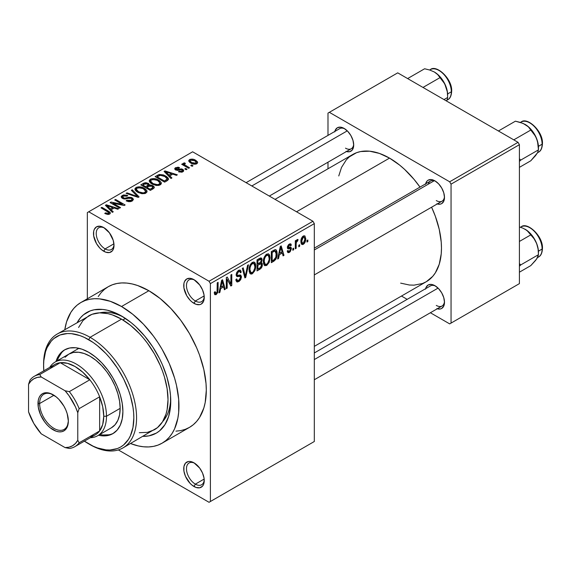 <?xml version="1.0" encoding="UTF-8"?>
<svg xmlns="http://www.w3.org/2000/svg" width="571" height="571" viewBox="0 0 571 571"><rect width="100%" height="100%" fill="white"/><g stroke="black" fill="none" stroke-linecap="round" stroke-linejoin="round"><path stroke-width="0.86" d="M194.704 280.111A12.569 7.259 -120 0 0 186.481 285.978A12.569 7.259 -120 0 0 195.361 300.988L193.997 303.358A14.503 8.372 60 0 1 183.741 285.6A14.503 8.372 60 0 1 193.997 279.676L190.072 278.313L186.746 278.955L184.519 281.517L183.933 283.402L183.933 288.02L186.746 295.707L190.072 300.189L191.992 301.973L195.996 304.286L199.693 304.65L201.242 304.079L203.469 301.517L204.054 299.632L204.054 295.014L202.519 289.861L199.693 284.958L193.997 279.676A14.503 8.372 60 0 1 204.247 297.441A14.503 8.372 60 0 1 193.997 303.358L195.361 300.988A12.569 7.259 60 0 1 187.152 289.911A12.569 7.259 60 0 1 189.08 279.84A12.569 7.259 60 0 1 194.704 280.111M194.704 463.259A12.569 7.259 -120 0 0 186.481 469.126A12.569 7.259 -120 0 0 195.361 484.137L193.997 486.506A14.503 8.372 60 0 1 183.741 468.741A14.503 8.372 60 0 1 193.997 462.824L190.072 461.454L188.294 461.525L185.468 463.16L183.933 466.543L183.933 471.168L185.468 476.321L190.072 483.337L191.992 485.122L195.996 487.434L199.693 487.798L202.519 486.164L203.469 484.665L204.054 482.78L204.054 478.155L202.519 473.009L199.693 468.106L193.997 462.824A14.503 8.372 60 0 1 204.247 480.582A14.503 8.372 60 0 1 193.997 486.506L195.361 484.137A12.569 7.259 60 0 1 187.152 473.059A12.569 7.259 60 0 1 189.08 462.988A12.569 7.259 60 0 1 194.704 463.259M104.457 228.015A12.569 7.259 -120 0 0 96.235 233.882A12.569 7.259 -120 0 0 105.121 248.892L103.751 251.254A14.503 8.372 60 0 1 93.494 233.496A14.503 8.372 60 0 1 103.751 227.572L99.825 226.209L96.499 226.858L94.279 229.414L93.694 231.298L93.694 235.923L96.499 243.603L99.825 248.092L101.752 249.877L105.749 252.182L109.446 252.553L112.28 250.919L113.229 249.42L114.007 245.337L113.229 240.355L109.446 232.861L103.751 227.572A14.503 8.372 60 0 1 114.007 245.337A14.503 8.372 60 0 1 103.751 251.254L105.121 248.892A12.569 7.259 60 0 1 96.906 237.814A12.569 7.259 60 0 1 98.833 227.743A12.569 7.259 60 0 1 104.457 228.015M314.314 248.121L430.477 181.057A11.598 6.695 60 0 1 435.623 181.285A11.598 6.695 -120 0 0 428.336 184.148M425.623 183.862A13.533 7.816 60 0 1 434.916 180.843L431.248 179.572L428.143 180.172L426.958 181.157L425.523 184.319M334.834 131.444A13.533 7.816 60 0 1 344.127 128.425L340.459 127.155L337.354 127.754L335.284 130.145L334.734 131.901M425.623 288.698A13.533 7.816 60 0 1 434.916 285.678L431.248 284.401L428.143 285.008L426.073 287.391L425.523 289.154M113.929 243.803L105.121 248.892L113.929 243.803M204.168 479.048L195.361 484.137L204.168 479.048M204.168 295.906L195.361 300.988L204.168 295.906M123.621 317.248A63.809 36.844 -120 0 0 99.797 312.829A63.809 36.844 60 0 1 123.621 317.248M121.53 315.991L131.13 322.622L135.812 326.683L144.727 336.098L152.757 346.918L159.58 358.738L162.457 364.876L167.003 377.331L169.801 389.615L170.515 395.539L170.515 406.68L168.631 416.523L164.94 424.681L159.58 430.855L156.333 433.111L148.874 435.873L142.957 436.365A69.612 40.191 60 0 0 170.75 401.249A69.612 40.191 60 0 0 121.53 315.991L121.53 315.991A69.612 40.191 60 0 0 77.213 322.494L80.597 317.619L83.48 314.799L90.297 310.86L94.179 309.782L102.687 309.439L107.241 310.189L116.705 313.479L121.53 315.991M175.947 431.148L180.779 430.598L185.304 429.335L189.479 427.372A81.21 46.886 -120 0 0 201.927 362.292A81.21 46.886 -120 0 0 148.874 290.725L121.53 306.513A81.21 46.886 60 0 1 174.583 378.081A81.21 46.886 60 0 1 162.135 443.16A81.21 46.886 60 0 1 130.559 443.531L138.196 445.908L143.507 446.779L148.596 446.936L153.435 446.386L157.96 445.123L162.135 443.16L165.918 440.527L169.273 437.236L172.171 433.325L174.583 428.835L177.852 418.279L178.68 412.319L178.68 399.322L176.482 385.304L174.583 378.081L169.273 363.556L162.135 349.381L157.96 342.6L153.435 336.112L143.507 324.249L132.729 314.257L121.53 306.513L148.874 290.725L137.668 285.536L132.201 283.958L126.898 283.088L121.801 282.93L116.969 283.48L112.444 284.743L108.269 286.706L104.479 289.34L101.124 292.63L98.226 296.542M275.022 199.365L352.778 154.47A73.481 42.425 -120 0 1 389.522 158.11L399.657 165.112L404.603 169.401L414.011 179.33L419.999 187.11A73.481 42.425 -120 0 0 389.522 158.11L296.542 211.784L389.522 158.11L379.38 153.406L369.637 151.194L360.651 151.551L356.554 152.693L349.352 156.854L346.319 159.83L341.515 167.431L338.767 175.954M400.642 283.13L409.4 285.015L414.011 285.157L422.483 283.509L426.259 281.739A73.481 42.425 -120 0 0 431.597 207.209L435.345 216.281L439.242 229.392L441.226 242.075L441.476 248.1L441.226 253.838L439.242 264.223L435.345 272.838L432.718 276.378L426.259 281.739L314.314 346.369M314.314 352.957L430.477 285.893A11.598 6.695 60 0 1 435.623 286.121M246.108 182.67L339.688 128.639A11.598 6.695 60 0 1 344.834 128.868M314.314 441.504L314.314 223.625L210.399 283.623L210.399 501.502L314.314 441.504L209.036 502.294L118.333 449.927L209.036 502.294L314.314 441.504L314.314 223.625L312.951 221.262L209.036 281.253L88.712 211.784L192.627 151.793L312.951 221.262L314.314 223.625L210.399 283.623L210.399 501.502L314.314 441.504M299.647 244.723L299.647 246.308L298.783 246.808L298.783 245.23L299.647 244.723L298.783 245.23L298.783 246.808L299.647 246.308L298.783 245.801L299.647 246.308L299.647 244.723M296.171 244.145L296.171 248.314L295.3 248.82L295.3 240.776L296.171 240.277L296.171 241.562L296.991 239.699L298.033 239.485L297.784 240.776L296.463 241.933L296.171 244.145L296.335 242.411L297.784 240.776L298.033 239.485L297.205 239.535L296.171 241.562L296.171 240.277L295.3 240.776L295.3 248.82L296.171 248.314L295.3 247.814L296.171 248.314L296.171 244.145L295.3 243.646L296.171 244.145M293.68 248.171L293.68 249.748L292.816 250.255L292.816 248.67L293.68 248.171L292.816 248.67L292.816 250.255L293.68 249.748L292.816 249.249L293.68 249.748L293.68 248.171M291.446 248.592L290.196 251.74L288.912 252.61L287.813 252.532L287.22 251.04L288.091 250.398L288.455 251.311L289.14 251.347L290.553 249.563L290.353 248.692L288.162 248.877L287.498 248.364L287.463 246.558L288.533 244.681L290.082 243.796L290.996 244.11L291.324 245.23L290.453 245.873L290.139 245.116L289.34 245.23L288.227 247.036L290.867 247.136L291.446 248.592L290.939 247.172L288.491 247.357L288.212 246.858L289.34 245.23L290.111 245.102L290.453 245.873L291.324 245.23L290.753 243.888L289.304 244.095L287.341 247.521L287.848 248.778L290.353 248.692L290.575 249.291L289.404 251.219L288.505 251.347L288.091 250.398L287.22 251.04L287.927 252.61L289.34 252.403L287.242 251.183L289.34 252.403L291.446 248.592L289.204 247.293L291.446 248.592M279.312 254.745L278.562 258.477L277.649 259.006L280.297 246.429L281.21 245.901L283.987 255.351L283.073 255.872L282.324 253.01L279.312 254.745L282.324 253.01L283.073 255.872L283.987 255.351L281.21 245.901L280.297 246.429L277.649 259.006L278.562 258.477L277.849 258.071L278.562 258.477L279.312 254.745L278.627 254.352L279.312 254.745M266.707 265.465L264.673 265.608L263.545 263.738L263.495 259.855L264.252 257.164L265.879 254.745L268.27 253.788L269.562 254.951L270.069 257.871L269.205 262.339L266.707 265.465L269.205 262.339L270.069 257.871L268.705 253.945L266.714 254.124C264.287 256.272 263.167 258.856 263.352 261.882L264.209 265.172L264.751 265.658L266.707 265.465L263.524 263.624L266.707 265.465M252.418 273.723L251.304 274.101L250.134 273.666L249.056 270.133L249.734 265.958L250.505 264.359L251.997 262.653L253.624 262.003L254.802 262.503L255.615 264.309L255.672 267.735L254.909 270.59L252.418 273.723L254.909 270.59L255.772 266.122L254.416 262.203L252.418 262.375C249.991 264.523 248.87 267.107 249.056 270.133L249.92 273.43L250.455 273.909L252.418 273.723L249.227 271.882L252.418 273.723M216.181 293.351L215.124 291.66L214.253 292.309L214.775 294.672L216.138 294.665L214.353 293.637L216.138 294.665L214.775 294.672L214.253 292.309L215.124 291.66L215.731 293.473L217.059 292.181L217.237 282.831L218.108 282.331L217.801 292.431L216.138 294.665L218.108 289.832L218.108 282.331L217.237 282.831L217.116 291.974L216.181 293.351L214.261 292.659M220.642 288.619L219.892 292.352L218.978 292.88L221.627 280.304L222.54 279.776L225.317 289.219L224.41 289.747L223.654 286.878L220.642 288.619L223.654 286.878L224.41 289.747L225.317 289.219L222.54 279.776L221.627 280.304L218.978 292.88L219.892 292.352L219.178 291.938L219.892 292.352L220.642 288.619L219.956 288.227L220.642 288.619M227.179 279.298L227.179 288.141L226.309 288.648L226.309 277.592L227.244 277.056L230.912 283.801L230.912 274.936L231.783 274.437L231.783 285.486L230.848 286.028L227.179 279.298L230.848 286.028L231.783 285.486L231.783 274.437L230.912 274.936L230.912 283.801L227.244 277.056L226.309 277.592L226.309 288.648L227.179 288.141L226.309 287.641L227.179 288.141L227.179 279.298L226.309 278.798L227.179 279.298M241.476 276.828L240.741 279.569L239.306 281.239L237.308 282.024L236.059 280.818L235.88 279.533L236.751 278.884L237.315 280.39L238.007 280.554L239.513 279.769L240.491 278.191L240.205 276.371L237.122 276.635L236.166 275.343L236.787 272.267L239.149 270.09L240.548 270.19L241.226 272.139L240.355 272.788L239.777 271.411L238.478 271.725L237.229 273.216L237.058 274.901L237.572 275.415L240.734 275.072L241.476 276.828L240.155 274.965L237.279 275.315L237.001 274.344L238.635 271.625L239.834 271.439L240.355 272.788L241.226 272.139L240.42 270.104L238.607 270.354L236.13 274.808L236.829 276.521L240.213 276.371L240.605 277.356L238.842 280.261L237.379 280.432L236.751 278.884L235.88 279.533L236.794 281.86L238.764 281.603L235.902 279.947L238.764 281.603L241.476 276.828L238.721 275.236L241.476 276.828M248.478 264.794L245.744 277.427L244.895 277.92L242.318 268.356L243.217 267.835L245.266 276.414L247.564 265.322L248.478 264.794L247.564 265.322L245.266 276.414L243.217 267.835L242.318 268.356L244.895 277.92L245.744 277.427L244.581 276.757L245.744 277.427L248.478 264.794M262.36 264.587L261.061 268.313L257.014 270.918L257.014 259.869L260.669 257.899L261.953 258.706L261.989 260.761L261.168 262.567L262.103 263.167L262.36 264.587L261.168 262.567L262.11 259.705L261.404 257.992L259.719 258.306L257.014 259.869L257.014 270.918L259.712 269.362L258.592 268.72L259.712 269.362C261.461 268.27 262.346 266.678 262.36 264.587L259.577 262.981L262.36 264.587M277.149 253.71L276.792 256.886L275.793 259.377L271.311 262.667L271.311 251.618L275.272 249.606L276.157 249.934L276.921 251.418L277.149 253.71L275.921 249.755L275.122 249.62L271.311 251.618L271.311 262.667L273.859 261.197L272.738 260.547L273.859 261.197C276.278 259.213 277.378 256.722 277.149 253.71L276.243 253.181L277.149 253.71M305.742 238.685L305.285 241.726L304.307 243.482L302.716 244.581L301.374 244.017L300.988 240.113L302.166 237.065L303.615 235.859L304.9 235.937L305.742 238.685L304.8 235.873L303.315 236.009C301.552 237.536 300.746 239.392 300.896 241.569L301.852 244.474L303.315 244.331L301.003 242.996L303.315 244.331C305.1 242.775 305.906 240.898 305.742 238.685L304.786 238.136L305.742 238.685M307.855 239.991L307.855 241.569L306.984 242.068L306.984 240.491L307.855 239.991L306.984 240.491L306.984 242.068L307.855 241.569L306.984 241.069L307.855 241.569L307.855 239.991M87.342 212.576L87.342 298.783L87.342 212.576L88.712 211.784L209.036 281.253L210.399 283.623L209.036 281.253L312.951 221.262L192.627 151.793L87.342 212.576M192.998 165.783L191.635 164.998L190.764 165.497L192.127 166.289L192.998 165.783L191.635 164.998L190.764 165.497L192.127 166.289L192.998 165.783M187.031 169.23L185.668 168.438L184.797 168.945L186.16 169.73L187.031 169.23L185.668 168.438L184.797 168.945L186.16 169.73L187.031 169.23M171.914 177.959L169.801 175.875L172.813 174.141L176.425 175.354L177.338 174.826L164.99 170.907L164.077 171.436L171 178.487L171.914 177.959L169.801 175.875L172.813 174.141L176.425 175.354L177.338 174.826L164.99 170.907L164.077 171.436L171 178.487L171.914 177.959M156.183 185.454L158.845 185.389L160.836 184.39L161.215 182.592L159.495 180.65L156.839 179.244L153.749 178.552L150.815 178.98L149.274 180.407L149.445 181.771L151.229 183.548L156.183 185.454L160.187 184.876L161.215 182.592L158.638 180.108C156.14 178.487 153.378 178.188 150.373 179.201L149.209 180.843L152.043 184.048L156.183 185.454M141.894 193.705L145.034 193.505L146.94 192.07L146.754 190.493L145.198 188.901L142.543 187.502L139.117 186.796L136.291 187.338L134.984 188.658L135.149 190.022L136.94 191.799L141.894 193.705L145.891 193.126L146.918 190.842L144.349 188.359C141.844 186.746 139.088 186.439 136.076 187.452L134.913 189.094L137.747 192.306L141.894 193.705M132.236 201.006L133.443 199.422L132.679 198.18L131.416 197.48L128.81 197.245L124.699 198.301L122.794 197.466L122.694 196.71L123.593 195.96L125.213 195.625L126.998 196.146L127.74 195.567L127.155 195.282L123.522 194.925L121.23 196.503L121.559 197.709L123.5 198.829L125.47 199.001L129.867 197.98L131.323 198.351L132.044 199.35L130.973 200.435L129.017 200.821L126.869 200.235L126.127 200.806L128.411 201.62L130.416 201.642L132.236 201.006L133.443 199.493L132.179 197.844L128.575 197.288L124.564 198.294L122.622 196.995L123.407 196.06L126.998 196.146L127.74 195.567L122.265 195.432L121.188 196.817L122.408 198.373L131.323 198.351L132.044 199.286L131.202 200.321L126.869 200.235L126.127 200.806L132.236 201.006M113.244 211.834L111.131 209.75L114.143 208.008L117.754 209.229L118.668 208.7L106.32 204.782L105.407 205.31L112.33 212.362L113.244 211.834L111.131 209.75L114.143 208.008L117.754 209.229L118.668 208.7L106.32 204.782L105.407 205.31L112.33 212.362L113.244 211.834M107.569 214.468L110.075 213.732L110.367 212.89L109.825 212.091L101.888 207.337L101.017 207.837L108.84 212.562L108.176 213.554L105.492 212.862L104.743 213.44L107.569 214.468L109.611 214.075L110.381 213.069L108.383 211.092L101.888 207.337L101.017 207.837L108.747 212.448L108.533 213.404L105.492 212.862L104.743 213.44L107.569 214.468M120.531 207.623L112.872 203.205L124.2 205.51L125.135 204.968L115.563 199.443L114.692 199.943L122.365 204.375L111.017 202.063L110.089 202.598L119.66 208.13L120.531 207.623L112.872 203.205L124.2 205.51L125.135 204.968L115.563 199.443L114.692 199.943L122.365 204.375L111.017 202.063L110.089 202.598L119.66 208.13L120.531 207.623M139.096 196.909L132.258 189.8L131.344 190.329L137.497 196.538L126.998 192.841L126.098 193.362L138.246 197.395L139.096 196.909L132.258 189.8L131.344 190.329L137.497 196.538L126.998 192.841L126.098 193.362L138.246 197.395L139.096 196.909M149.359 185.025L149.359 185.896L148.296 183.32L148.296 186.431L148.296 183.32L143.499 183.312L143.499 184.604L143.499 183.312L140.794 184.876L150.366 190.4L154.17 187.93L154.156 186.824L152.9 185.689L149.359 185.025L148.574 183.498L145.883 182.67L144.006 183.055L140.794 184.876L150.366 190.4L153.064 188.844L154.327 187.416L152.9 185.689L149.402 184.74M167.21 180.679L168.438 179.537L168.259 178.209L166.461 176.475L163.385 174.919L159.295 174.469L155.091 176.625L164.662 182.149L167.21 180.679L168.538 179.094L165.661 175.982L159.081 174.519L155.091 176.625L164.662 182.149L167.21 180.679M176.325 169.359L176.596 168.224L178.83 168.224L179.572 167.653L175.568 167.667L175.568 169.93L175.568 167.667L174.676 168.766L175.597 169.944L181.121 169.666L182.449 170.515L181.885 172.192L181.885 171.2L179.201 171.172L179.201 172.028L179.201 171.172L178.459 171.743L182.82 171.807L183.519 171.229L183.405 169.858L181.771 168.902L176.232 169.302L176.011 168.766L176.832 168.102L178.83 168.224L179.572 167.653L178.116 167.182L175.204 167.91L174.683 168.809L175.233 169.701L177.702 170.415L181.364 169.68L182.442 170.558L181.278 171.45L179.201 171.172L178.459 171.743L181.828 172.206L183.741 170.636L182.67 169.294L177.181 169.53L175.982 168.909L175.982 170.137M183.469 163.106L183.669 165.426L183.669 164.419L182.556 163.777L182.556 164.783L182.556 163.777L181.685 164.277L188.651 168.295L189.522 167.795L184.654 164.798L184.462 164.034L185.418 163.563L184.669 162.842L183.291 163.249L183.669 164.419L182.556 163.777L181.685 164.277L188.651 168.295L189.522 167.795L184.654 164.798L184.669 162.842L183.191 163.52M196.788 163.741L197.609 162.863L197.487 161.871L195.839 160.401L193.405 159.309L189.9 159.416L188.773 160.437L188.873 161.422L192.07 163.699L195.717 164.141L196.788 163.741L197.659 162.528L195.539 160.215C193.74 159.031 191.749 158.824 189.579 159.58L188.715 160.794L190.764 163.056C192.577 164.27 194.583 164.498 196.788 163.741M327.99 113.108L327.99 135.398L327.99 113.108L397.723 72.852L518.047 142.322L449.677 181.792L329.36 112.323L449.677 181.792L451.047 184.155L451.047 323.093L519.41 283.623L519.41 144.684L451.047 184.155L451.047 323.093L449.677 323.885L430.384 312.744L449.677 323.885L519.41 283.623L449.677 323.885L519.41 283.623L519.41 144.684L518.047 142.322L519.41 144.684L451.047 184.155L449.677 181.792L518.047 142.322L397.723 72.852L327.99 113.108M327.99 162.193L327.99 168.78L327.99 162.193M407.18 299.347L401.47 296.049L407.18 299.347M436.779 308.647L440.234 308.99L441.683 308.454L443.753 306.063L444.488 302.252L443.753 297.605L441.683 292.823L438.578 288.633L434.916 285.678A13.533 7.816 60 0 1 444.488 302.252A13.533 7.816 60 0 1 437.229 308.79M345.99 151.394L349.445 151.736L352.086 150.216L353.513 147.054L353.699 145.005L352.964 140.352L350.894 135.57L347.789 131.38L344.127 128.425A13.533 7.816 60 0 1 353.699 145.005A13.533 7.816 60 0 1 346.44 151.536M436.779 203.811L440.234 204.154L441.683 203.619L443.753 201.228L444.488 197.423L443.753 192.77L441.683 187.987L438.578 183.798L434.916 180.843A13.533 7.816 60 0 1 444.488 197.423A13.533 7.816 60 0 1 437.229 203.954M444.459 196.588A11.598 6.695 60 0 1 442.082 201.156A11.598 6.695 60 0 1 436.28 200.578A11.598 6.695 -120 0 0 444.459 196.588M353.67 144.17A11.598 6.695 60 0 1 351.293 148.738A11.598 6.695 60 0 1 345.491 148.16A11.598 6.695 -120 0 0 353.67 144.17M444.459 301.417A11.598 6.695 60 0 1 442.082 305.985A11.598 6.695 60 0 1 436.28 305.414A11.598 6.695 -120 0 0 444.459 301.417M162.135 443.16L189.479 427.372L193.262 424.738L196.624 421.448L199.522 417.537L203.826 408.015L205.196 402.491L206.302 390.193L206.024 383.534L203.826 369.516L199.522 355.019L196.624 347.768L189.479 333.592L180.779 320.324L170.85 308.461L160.08 298.469L148.874 290.725A81.21 46.886 -120 0 0 108.269 286.706L80.918 302.494A81.21 46.886 60 0 1 121.53 306.513L110.324 301.324L99.554 298.876L94.458 298.719L89.626 299.268L85.093 300.532L80.918 302.494L77.135 305.128L73.78 308.419L70.883 312.33L66.571 321.851L64.816 329.653A81.21 46.886 60 0 1 80.918 302.494M170.708 398.801A63.809 36.844 60 0 1 162.628 421.648A63.809 36.844 -120 0 0 170.708 398.801M204.225 296.606A12.569 7.259 60 0 1 201.649 301.609A12.569 7.259 60 0 1 195.361 300.988A12.569 7.259 -120 0 0 204.225 296.606M204.225 479.747A12.569 7.259 60 0 1 201.649 484.758A12.569 7.259 60 0 1 195.361 484.137A12.569 7.259 -120 0 0 204.225 479.754M113.979 244.502A12.569 7.259 60 0 1 111.402 249.513A12.569 7.259 60 0 1 105.121 248.892A12.569 7.259 -120 0 0 113.979 244.502M105.492 213.832L105.492 212.862L105.492 213.832M108.533 214.453L108.533 213.404L108.533 214.453M108.747 212.448L108.533 213.404M101.888 208.344L101.888 207.337L101.888 208.344M108.383 212.141L108.383 211.092L108.383 212.141M106.32 206.238L106.32 204.782L106.32 206.238M111.131 211.142L111.131 209.75L111.131 211.142M110.31 208.936L108.333 206.859L108.333 208.294L108.333 206.859L106.927 205.581L106.927 206.852L106.927 205.581L112.73 207.537L112.73 208.829L112.73 207.537L110.31 208.936L110.31 210.306L110.31 208.936L106.927 205.581L112.73 207.537L110.31 208.936M111.017 203.14L111.017 202.063L111.017 203.14M122.365 205.132L122.365 204.375L122.365 205.132M115.563 200.45L115.563 199.443L115.563 200.45M112.872 204.204L112.872 203.205L112.872 204.204M126.869 201.17L126.869 200.235L126.869 201.17M131.202 201.463L131.202 200.321L131.202 201.463M122.265 198.287L122.265 195.432L122.265 198.287M123.315 198.772L123.315 197.887L123.315 198.772M124.564 199.015L124.564 198.294L124.564 199.015M126.569 198.779L126.569 197.873L126.569 198.779M128.575 198.201L128.575 197.288L128.575 198.201M132.179 201.042L132.179 197.844L132.179 201.042M126.998 193.662L126.998 192.841L126.998 193.662M135.648 196.538L135.648 195.867L135.648 196.538M137.497 197.152L137.497 196.538L137.497 197.152M132.258 191.256L132.258 189.8L132.258 191.256M136.076 191.142L136.076 187.452L136.076 191.142M144.349 189.429L144.349 188.359L144.349 189.429M146.918 192.106L146.918 190.842L146.918 192.106M147.047 191.506L146.918 190.842M138.639 191.813L136.319 189.336L137.197 188.095L140.916 187.809L143.449 188.844L145.619 191.256L144.763 192.484L144.763 193.59L144.763 192.484C142.529 193.241 140.487 193.012 138.639 191.813L138.639 192.762L138.639 191.813L136.926 190.564L136.319 189.294L136.897 188.302L138.482 187.673L142.871 188.537L144.613 189.636L145.605 191.064L145.063 192.291L143.25 192.941L138.639 191.813M152.9 188.937L152.9 185.689L152.9 188.937L152.885 187.188L152.743 189.03L152.743 187.595L151.965 188.187L151.965 189.479L151.965 188.187L150.116 189.251L146.761 187.317L146.761 188.323L146.761 187.317L148.474 186.324L152.036 186.196L152.743 187.595L150.116 189.251L150.116 190.257L150.116 189.251L146.761 187.317L150.209 185.732L152.264 186.339L152.743 187.595M145.641 186.667L142.786 185.018L142.786 186.025L142.786 185.018L144.299 184.148L147.582 183.912L148.096 186.546L148.096 185.147L147.275 185.725L147.275 187.017L147.275 185.725L145.641 186.667L145.641 187.673L145.641 186.667L142.786 185.018L145.626 183.548L147.96 184.176L148.096 185.147L145.641 186.667M148.274 186.439L148.096 185.147M150.373 182.884L150.373 179.201L150.373 182.884M158.638 181.171L158.638 180.108L158.638 181.171M161.215 183.855L161.215 182.592L161.215 183.855M161.343 183.255L161.215 182.592M152.928 183.555L150.616 181.086L151.493 179.844L155.205 179.558L157.739 180.593L159.916 183.005L159.059 184.233L159.059 185.332L159.059 184.233C156.825 184.99 154.777 184.761 152.928 183.555L152.928 184.512L152.928 183.555L151.215 182.306L150.616 181.043L151.194 180.043L152.778 179.422L157.168 180.286L158.909 181.378L159.901 182.806L159.352 184.033L157.546 184.69L152.928 183.555M157.525 176.503L157.525 175.211L157.525 176.503M159.081 175.625L159.081 174.519L159.081 175.625M165.661 177.039L165.661 175.982L165.661 177.039M164.412 181L157.075 176.767L157.075 177.774L157.075 176.767L160.051 175.268L164.776 176.475L167.117 178.83L165.975 180.093L165.975 181.385L165.975 180.093L164.412 181L164.412 182.006L164.412 181L157.075 176.767L160.715 175.204L164.776 176.475L166.582 177.809L167.053 179.144L164.412 181M164.99 172.363L164.99 170.907L164.99 172.363M169.801 177.274L169.801 175.875L169.801 177.274M168.98 175.061L167.003 172.984L167.003 174.419L167.003 172.984L165.59 171.707L165.59 172.984L165.59 171.707L171.4 173.663L171.4 174.954L171.4 173.663L168.98 175.061L168.98 176.432L168.98 175.061L165.59 171.707L171.4 173.663L168.98 175.061M177.181 170.415L177.181 169.53L177.181 170.415M178.566 170.279L178.566 169.187L178.566 170.279M182.67 171.885L182.67 169.294L182.67 171.885M185.668 169.444L185.668 168.438L185.668 169.444M185.418 163.563L184.669 162.842L184.669 163.848L185.418 163.563M184.654 164.798L184.669 163.848M185.91 166.718L185.91 165.711L185.91 166.718M191.635 166.004L191.635 164.998L191.635 166.004M189.579 162.25L189.579 159.58L189.579 162.25M195.539 161.293L195.539 160.215L195.539 161.293M191.628 162.557L190.072 160.865L190.55 160.166L194.732 160.758L196.296 162.442L195.817 164.12L195.817 163.156L191.628 162.557L191.628 163.513L191.628 162.557L190.072 160.951L190.45 160.23L191.613 159.873L194.732 160.758L196.288 162.542L194.754 163.449L191.628 162.557M217.237 289.333L218.108 289.832L217.237 289.333M224.082 288.505L225.317 289.219L224.082 288.505M222.533 286.235L223.654 286.878L222.533 286.235M220.934 287.156L221.748 283.473L221.041 283.066L221.748 283.473L222.148 281.146L221.519 280.789L222.148 281.146L223.361 285.757L220.934 287.156L220.263 286.77L220.934 287.156L223.361 285.757L222.148 281.146L220.934 287.156M229.05 282.724L230.912 283.801L229.05 282.724M229.992 284.458L231.783 285.486L229.992 284.458M236.151 275.193L238.442 276.514L236.151 275.193M238.378 270.497L241.226 272.139L238.378 270.497M237.672 271.068L238.635 271.625L237.672 271.068M236.216 273.887L237.001 274.344L236.216 273.887M236.137 274.651L237.279 275.315M240.812 275.115L240.155 274.965M243.917 274.287L244.923 274.865L243.917 274.287M244.345 275.879L245.266 276.414L244.345 275.879M254.844 265.586L255.772 266.122L254.844 265.586M254.223 270.197L254.909 270.59L254.223 270.197M249.927 269.648C249.734 267.328 250.562 265.337 252.425 263.666L251.468 263.11L252.425 263.666L253.924 263.559L254.902 266.593C255.059 268.862 254.231 270.804 252.411 272.431L250.94 272.553L249.927 269.648L249.092 269.162L249.927 269.648L250.034 270.997L251.012 272.595L252.104 272.581L253.331 271.653L254.802 268.113L254.816 265.372L254.202 263.781L252.775 263.495L251.204 264.816L250.155 267.278L249.927 269.648M259.705 258.313L262.11 259.705L259.705 258.313M260.583 262.225L261.168 262.567L260.583 262.225M261.668 262.674L261.168 262.567M257.885 263.959L257.885 260.661L257.014 260.155L257.885 260.661L259.398 259.784L258.278 259.141L259.398 259.784L260.854 259.334L261.24 260.39L260.433 262.382L257.885 263.959L257.014 263.459L257.885 263.959L260.797 261.946L261.24 260.39L260.861 259.334L257.885 260.661L257.885 263.959M257.885 269.127L257.885 265.251L257.014 264.751L257.885 265.251L259.598 264.259L258.485 263.616L259.598 264.259L261.033 263.902L261.489 265.101L260.633 267.399L257.885 269.127L257.014 268.627L257.885 269.127L260.412 267.606L261.489 265.101L260.676 263.823L257.885 265.251L257.885 269.127M269.141 257.335L270.069 257.871L269.141 257.335M268.52 261.946L269.205 262.339L268.52 261.946M264.223 261.397C264.023 259.077 264.858 257.086 266.721 255.415L265.765 254.859L266.721 255.415L268.22 255.301L269.198 258.342C269.355 260.604 268.527 262.553 266.707 264.18L265.23 264.302L264.223 261.397L263.381 260.911L264.223 261.397L264.33 262.746L265.308 264.344L266.4 264.33L267.628 263.402L269.098 259.855L269.112 257.121L268.498 255.53L267.071 255.244L265.494 256.565L264.452 259.027L264.223 261.397M274.958 251.019L272.181 252.403L272.181 260.876L274.787 259.205L275.793 257.55L276.186 252.71L275.657 251.361L274.958 251.019L276.278 254.195L275.936 257.093L273.745 259.969L272.181 260.876L271.311 260.369L272.181 260.876L272.181 252.403L271.311 251.904L272.181 252.403L273.716 251.518L272.603 250.869L273.716 251.518L274.958 251.019L273.652 250.262L275.379 251.126L273.766 250.198M282.752 254.63L283.987 255.351L282.752 254.63M281.203 252.361L282.324 253.01L281.203 252.361M279.604 253.281L280.418 249.598L279.711 249.192L280.418 249.598L280.818 247.279L280.19 246.915L280.818 247.279L282.031 251.89L279.604 253.281L278.933 252.896L279.604 253.281L282.031 251.89L280.818 247.279L279.604 253.281M287.384 246.979L290.353 248.692L287.384 246.979M287.341 247.5L289.497 248.742L287.341 247.5M289.333 244.081L291.324 245.23L289.333 244.081M288.483 244.731L289.34 245.23L288.483 244.731M287.498 246.444L288.212 246.858L287.498 246.444M288.491 247.357L288.212 246.858M295.3 241.055L296.171 241.562L295.3 241.055M296.67 240.134L297.784 240.776L296.67 240.134M296.47 240.598L297.156 240.998L296.47 240.598M295.3 241.819L296.335 242.411L295.3 241.819M301.759 241.062L303.294 237.172L302.473 236.694L304.215 237.101L304.871 239.27L303.337 243.167L302.437 243.253L301.759 241.062L300.931 240.584L301.759 241.062L302.551 243.303L304.107 242.39L304.871 239.27L304.079 237.036L302.523 237.95L301.759 241.062M99.868 434.452A48.342 27.908 -120 0 0 113.558 433.225M88.712 352.3A48.342 27.908 60 0 1 120.295 394.904A48.342 27.908 60 0 1 112.88 433.639A48.342 27.908 60 0 1 98.498 435.245L101.795 435.794L107.705 435.559L112.88 433.639L117.134 430.113L120.295 425.11L122.237 418.828L122.893 411.505L122.237 403.426L120.295 394.904L117.134 386.253L112.88 377.816L107.705 369.915L101.795 362.856L95.378 356.911L88.712 352.3L82.046 349.209L75.629 347.753L69.719 347.989L64.537 349.909L60.29 353.435L57.129 358.438L55.958 361.557A48.342 27.908 60 0 1 64.544 349.909A48.342 27.908 60 0 1 88.712 352.3M43.796 370.815A63.809 36.844 60 0 1 43.589 365.725A63.809 36.844 60 0 1 88.712 339.674L90.075 337.304A65.744 37.957 60 0 1 133.029 395.239A65.744 37.957 60 0 1 122.951 447.921A65.744 37.957 60 0 1 90.075 444.666L88.712 443.874A63.809 36.844 60 0 1 84.401 441.147M43.596 364.94A65.744 37.957 60 0 1 57.207 334.049A65.744 37.957 60 0 1 90.075 337.304A65.744 37.957 -120 0 0 43.589 364.141L43.81 370.957M139.317 432.69L147.354 432.375L154.398 429.763A65.744 37.957 -120 0 0 164.477 377.081A65.744 37.957 -120 0 0 121.53 319.146L90.075 337.304L121.53 319.146A65.744 37.957 -120 0 0 88.655 315.891L82.874 320.688L78.577 327.49M122.872 319.946L125.47 318.447L122.872 319.946M65.065 357.246L68.806 354.141A42.54 24.56 60 0 1 90.075 356.247A42.54 24.56 60 0 1 117.869 393.733A42.54 24.56 60 0 1 111.352 427.822L97.677 435.716A42.54 24.56 60 0 1 90.368 437.707A42.54 24.56 -120 0 0 106.484 416.245L103.751 416.245A40.605 23.447 60 0 1 99.647 430.955A40.605 23.447 60 0 1 89.825 436.622M84.287 441.069L93.137 446.179L97.513 447.957L105.978 449.877L109.982 450.005L117.333 448.578L120.617 447.036L123.593 444.966L128.504 439.306L130.395 435.78L132.964 427.486L133.835 417.822L133.614 412.59L132.964 407.159L130.395 395.903L128.504 390.186L123.593 378.858L117.333 368.024L109.982 358.103L105.978 353.606L97.513 345.755L93.137 342.479L84.287 337.368L79.911 335.591L71.446 333.671L67.442 333.543L60.083 334.97L53.831 338.582L51.197 341.165L47.022 347.768L45.53 351.722L43.81 360.744L43.589 365.725M122.951 447.921L157.46 427.629L162.528 421.805L166.011 414.096L167.125 409.621L168.017 399.664L167.125 388.68L164.477 377.081L162.528 371.193L160.18 365.319L154.398 353.849L147.354 343.107L143.442 338.139L139.317 333.507L130.595 325.413L121.53 319.146L112.458 314.942L108.033 313.665L99.611 312.837L92.038 314.307L57.207 334.049M90.075 444.666A65.744 37.957 -120 0 0 136.569 417.822A65.744 37.957 -120 0 0 90.075 337.304L88.712 339.674A63.809 36.844 60 0 1 133.835 417.822A63.809 36.844 60 0 1 88.712 443.874L90.075 444.666M61.654 352.642L58.499 357.646M103.158 435.002L109.068 434.767M68.806 354.141L73.366 352.457L78.57 352.25L84.208 353.528L90.075 356.247L95.949 360.308L101.588 365.54L106.791 371.75L111.352 378.701L115.092 386.124L117.869 393.733L119.582 401.242L120.16 408.351L119.582 414.796L117.869 420.32L115.092 424.724L111.352 427.822M65.237 349.531A48.342 27.908 -120 0 0 57.328 360.772M535.712 155.248L537.539 152.785L538.467 149.859L538.082 144.178L536.683 138.767A18.822 10.87 -120 0 0 525.156 124.428L528.539 127.04L534.121 133.985L536.683 138.767A18.822 10.87 -120 0 1 538.467 147.475L537.454 141.008L535.712 136.533L533.257 132.279L528.603 126.94L523.007 123.357L515.413 121.18L498.419 130.987L515.413 121.18L520.631 122.472L525.156 124.428L528.539 127.04L530.78 130.052L513.786 139.859L530.78 130.052L535.519 136.248L537.525 141.415L538.467 149.859L520.709 160.108L519.41 161.422L520.709 160.108L538.467 149.859L538.467 147.475L538.467 149.859L537.539 152.785L530.78 160.786L519.41 167.353L530.78 160.786L535.541 155.633L537.454 152.771M541.886 140.552L542.107 143.264A1.163 0.671 180 0 1 542.45 143.742A1.163 0.671 180 0 1 542.107 144.213A17.401 10.05 60 0 1 540.095 150.844M522.351 121.502A17.401 10.05 60 0 1 535.27 127.533A17.401 10.05 60 0 1 542.107 144.213L538.432 146.34L542.107 144.213A17.401 10.05 -120 0 0 534.513 126.698A17.401 10.05 -120 0 0 521.102 122.037C526.997 116.577 543.328 131.216 542.45 143.742A1.163 0.671 0 0 1 542.107 144.213A17.401 10.05 -120 0 1 538.503 152.179C540.844 151.079 542.157 148.267 542.45 143.742M520.709 160.108L519.41 158.745L520.709 160.108M530.623 123.372L532.864 124.921M535.02 126.919L538.746 131.944L541.237 137.69M434.224 180.75L314.314 249.977L434.224 180.75M438.064 288.112L314.314 359.559L438.064 288.112M251.825 185.968L347.275 130.859L251.825 185.968M53.574 395.018A20.306 11.72 -120 0 0 39.627 403.533L37.986 403.533A21.462 12.391 60 0 1 53.16 394.775A21.462 12.391 60 0 1 68.342 421.063L67.185 427.101L65.779 429.321L63.895 430.884L61.597 431.74L58.97 431.84L56.122 431.198L50.198 427.779L47.35 425.138L44.731 422.005L40.541 414.746L38.278 407.123L38.278 400.285L39.142 397.495L40.541 395.275L42.432 393.712L44.731 392.855L47.35 392.755L50.198 393.398L56.122 396.816L58.97 399.457L63.895 406.102L65.779 409.85L67.185 413.69L68.342 421.063A21.462 12.391 60 0 1 53.16 429.82A21.462 12.391 60 0 1 37.986 403.533L39.627 403.533A20.306 11.72 60 0 1 43.831 394.24A20.306 11.72 60 0 1 53.581 395.018M53.959 395.26L39.627 403.533L53.959 395.26M50.426 368.381A40.605 23.447 60 0 1 60.248 362.706A40.605 23.447 60 0 1 89.825 379.786L82.709 372.149L75.037 366.511L67.364 363.284L60.248 362.706L89.825 379.786A40.605 23.447 60 0 1 99.647 396.802A40.605 23.447 60 0 1 103.751 416.245L102.709 406.78L99.647 396.802L99.647 430.955L102.709 424.503L103.751 416.245L106.484 416.245A42.54 24.56 -120 0 0 83.594 369.301A42.54 24.56 -120 0 0 49.763 367.374A42.54 24.56 60 0 1 55.137 362.035A42.54 24.56 60 0 1 87.92 373.434A42.54 24.56 60 0 1 106.484 416.245L120.16 408.351L106.484 416.245A42.54 24.56 60 0 1 97.677 435.716M34.224 376.339L54.737 364.498A40.605 23.447 -120 0 1 60.248 362.706L39.742 374.547L41.24 376.996A38.671 22.326 60 0 0 28.55 384.326L29.92 380.222A40.605 23.447 60 0 1 34.224 376.339A40.605 23.447 60 0 1 39.742 374.547A40.605 23.447 -120 0 0 29.92 380.222L28.55 384.326L28.55 411.855L33.825 423.461L41.24 433.832L65.08 447.6L69.319 448.463A40.605 23.447 -120 0 0 79.141 442.796L77.77 440.27L77.77 412.74L79.141 408.643L99.647 396.802L99.647 430.955L79.141 442.796A40.605 23.447 60 0 1 74.83 446.672A40.605 23.447 60 0 1 69.319 448.463L65.08 447.6L69.012 447.179L72.496 445.787L75.443 443.467L77.77 440.27L77.77 412.74L75.443 406.866L69.012 395.717L65.08 390.764L41.24 376.996L39.742 374.547L60.248 362.706L89.825 379.786L69.319 391.627L65.08 390.764L41.24 376.996L37.315 377.417L33.825 378.809L30.877 381.128L28.55 384.326L28.55 411.855A38.671 22.326 60 0 0 41.24 433.832L65.08 447.6A38.671 22.326 60 0 0 77.77 440.27L79.141 442.796L99.647 430.955A40.605 23.447 -120 0 1 95.343 434.831L74.83 446.672M99.647 396.802A40.605 23.447 -120 0 0 89.825 379.786L69.319 391.627A40.605 23.447 60 0 1 79.141 408.643L99.647 396.802M68.334 420.577A20.306 11.72 60 0 1 64.13 429.406A20.306 11.72 60 0 1 48.485 423.967A20.306 11.72 60 0 1 39.627 403.533A20.306 11.72 -120 0 0 53.781 428.286A20.306 11.72 -120 0 0 68.334 420.577M79.141 408.643A40.605 23.447 -120 0 0 69.319 391.627L65.08 390.764A38.671 22.326 60 0 1 77.77 412.74L79.141 408.643M538.467 252.311A18.822 10.87 -120 0 0 536.683 243.596L538.082 249.013L538.467 254.687L538.353 250.241L537.454 245.844L535.712 241.369L533.257 237.115L530.252 233.368L526.89 230.391L523.007 228.193L519.41 226.944L523.007 228.193L527.012 230.506L530.78 234.888L519.41 241.447L530.78 234.888L534.121 238.814L536.683 243.596L538.082 249.013L538.467 254.687L520.709 264.944L519.41 266.257L520.709 264.944L519.41 264.944L520.709 264.944L519.41 263.581L520.709 264.944L538.467 254.687L536.683 258.97L530.78 265.622L519.41 272.189L530.78 265.622L535.541 260.469L537.454 257.607M522.351 226.337A17.401 10.05 60 0 1 535.27 232.368A17.401 10.05 60 0 1 542.107 249.049A1.163 0.671 0 0 0 542.45 248.578A1.163 0.671 180 0 1 542.107 249.049A17.401 10.05 -120 0 0 534.513 231.533A17.401 10.05 -120 0 0 521.102 226.873C526.997 221.412 543.328 236.051 542.45 248.578C542.186 253.06 540.865 255.872 538.503 257.014A17.401 10.05 -120 0 0 542.107 249.049L538.432 251.176L542.107 249.049A17.401 10.05 60 0 1 540.095 255.68M525.084 229.221A18.822 10.87 -120 0 1 525.156 229.256L528.539 231.876L534.121 238.814L536.683 243.596A18.822 10.87 -120 0 0 525.156 229.256L525.056 229.199M535.712 260.083L537.539 257.621L538.467 254.687M530.623 228.207L532.864 229.756M535.02 231.755L538.746 236.779L541.237 242.525M541.886 245.387L542.107 248.1A1.163 0.671 180 0 1 542.45 248.578M446.75 100.368L447.3 99.226L446.75 100.368M447.678 97.441L447.3 99.226L447.678 97.441L443.995 99.568L447.678 97.441L447.293 91.767L447.678 97.441M451.097 88.134L451.318 90.853A1.163 0.671 180 0 1 451.661 91.324A1.163 0.671 180 0 1 451.318 91.795A17.401 10.05 60 0 1 449.298 98.433M431.562 69.084A17.401 10.05 60 0 1 444.481 75.115A17.401 10.05 60 0 1 451.318 91.795L447.643 93.922L451.318 91.795A17.401 10.05 -120 0 0 443.724 74.287A17.401 10.05 -120 0 0 430.313 69.619C436.208 64.159 452.539 78.798 451.661 91.324A1.163 0.671 0 0 1 451.318 91.795A17.401 10.05 -120 0 1 447.714 99.768C450.055 98.662 451.368 95.849 451.661 91.324M422.997 87.442L439.991 77.635L444.73 83.83L447.293 91.767L445.894 86.349L442.468 79.861L437.814 74.523L434.367 72.01L437.75 74.623L439.991 77.635L422.997 87.442M434.295 71.967A18.822 10.87 -120 0 1 434.367 72.01L437.75 74.623L443.332 81.567L445.894 86.349A18.822 10.87 -120 0 1 447.678 95.064L447.221 90.825L445.894 86.349A18.822 10.87 -120 0 0 434.367 72.01L429.842 70.062L424.624 68.763L407.63 78.57L424.624 68.763L429.842 70.062L434.267 71.953M446.372 100.939L446.665 100.36M439.834 70.954L442.075 72.503M444.231 74.501L447.957 79.533L450.448 85.272M444.202 199.929L314.314 274.915M108.933 212.84L108.933 214.368M132.044 199.286L132.044 201.113M122.622 196.995L122.622 198.487M136.319 189.344L136.319 191.342M145.619 191.264L145.619 193.269M150.616 181.093L150.616 183.091M159.916 183.005L159.916 185.018M167.117 178.83L167.117 180.729M182.449 170.529L182.449 171.999M184.376 164.291L184.376 165.833M190.072 160.879L190.072 162.621M196.296 162.471L196.296 163.977M237.372 280.425L235.887 279.569M240.213 276.371L238.393 275.322M239.834 271.439L238.293 270.547M253.924 263.559L252.161 262.539M250.94 272.553L249.163 271.532M260.854 259.334L259.398 258.492M261.026 263.895L259.505 263.024M268.22 255.301L266.457 254.288M265.23 264.302L263.459 263.281M288.505 251.347L287.556 250.797M290.111 245.102L288.876 244.388M304.193 237.086L302.866 236.323M302.437 243.253L300.924 242.375M537.575 152.721L538.503 152.179M520.445 122.415L521.102 122.037M314.314 379.751L442.082 305.985M269.312 196.067L351.293 148.738M78.919 348.303L55.137 362.035M520.445 227.251L521.102 226.873M537.575 257.55L538.503 257.014M446.786 100.303L447.714 99.768M429.656 69.997L430.313 69.619"/></g></svg>
